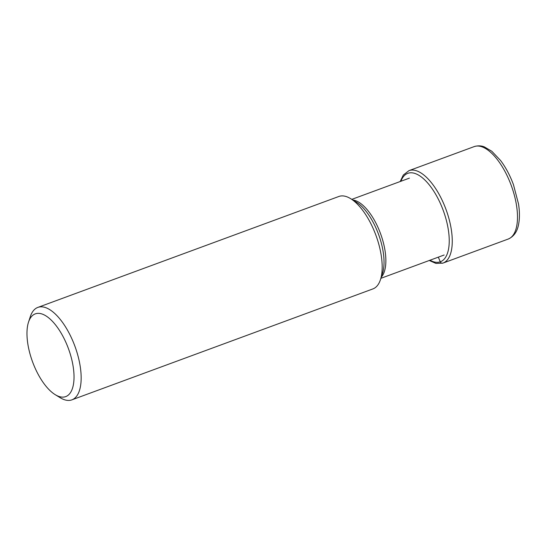 <?xml version="1.0" encoding="UTF-8"?>
<svg xmlns="http://www.w3.org/2000/svg" width="546" height="546" viewBox="0 0 546 546"><rect width="100%" height="100%" fill="white"/><g stroke="black" fill="none" stroke-linecap="round" stroke-linejoin="round"><path stroke-width="0.82" d="M35.353 313.841A44.083 19.117 -110.2 0 0 28.508 322.16A44.083 19.117 -110.2 0 0 32.562 361.848A44.083 19.117 -110.2 0 0 55.228 394.676A44.083 19.117 -110.2 0 0 65.65 396.635A44.083 19.117 -110.2 0 0 68.516 348.846A44.083 19.117 -110.2 0 0 35.353 313.841M55.228 394.676L60.156 397.693A49.256 21.362 -110.2 0 0 71.799 399.884A49.256 21.362 -110.2 0 0 71.901 399.843A49.256 21.362 -110.2 0 0 74.959 346.362A49.256 21.362 -110.2 0 0 37.947 307.371A49.256 21.362 -110.2 0 0 37.838 307.412A49.256 21.362 -110.2 0 0 30.296 316.673L28.508 322.16M338.752 196.519A49.256 21.362 69.8 0 1 338.854 196.478A49.256 21.362 69.8 0 1 338.957 196.444A49.256 21.362 69.8 0 1 350.6 198.628A49.256 21.362 69.8 0 1 375.928 235.312A49.256 21.362 69.8 0 1 380.46 279.654A49.256 21.362 69.8 0 1 372.918 288.909A49.256 21.362 69.8 0 1 372.816 288.95M442.895 263.124A2.239 2.013 -109.5 0 1 440.281 261.821L438.329 257.152M474.065 146.656A49.256 21.362 69.8 0 1 474.167 146.615A49.256 21.362 69.8 0 1 474.276 146.574A49.256 21.362 69.8 0 1 511.288 185.565A49.256 21.362 69.8 0 1 508.23 239.046A49.256 21.362 69.8 0 1 508.128 239.08M442.902 263.117A49.256 21.362 -110.2 0 0 443.004 263.083A49.256 21.362 -110.2 0 0 446.062 209.603A49.256 21.362 -110.2 0 0 409.05 170.611A49.256 21.362 -110.2 0 0 408.947 170.652L474.31 146.56C479.893 144.949 483.49 146.594 484.329 146.881L491.816 151.262L500.58 160.497C505.739 167.376 510.039 175.45 513.465 184.712L518.536 204.04C519.696 211.595 519.724 218.284 518.632 224.113C517.362 231.524 513.895 236.507 508.23 239.046L442.881 263.124L435.954 263.425L429.286 260.483M400.894 181.272A47.127 20.441 69.8 0 1 407.889 173.307A47.127 20.441 69.8 0 1 443.345 210.729A47.127 20.441 69.8 0 1 440.281 261.821A47.127 20.441 69.8 0 1 429.989 260.224M381.285 277.136A42.069 18.243 -110.2 0 0 380.528 233.613A42.069 18.243 -110.2 0 0 352.859 200.013M350.6 198.628L356.292 202.109A43.284 18.769 69.8 0 1 378.549 234.343A43.284 18.769 69.8 0 1 382.528 273.314L380.46 279.654M400.191 181.531L403.31 175.027L408.947 170.652M71.901 399.843L372.918 288.909M37.838 307.412L338.854 196.478M351.801 199.365L409.411 178.132M380.896 278.317L444.137 255.009"/></g></svg>
